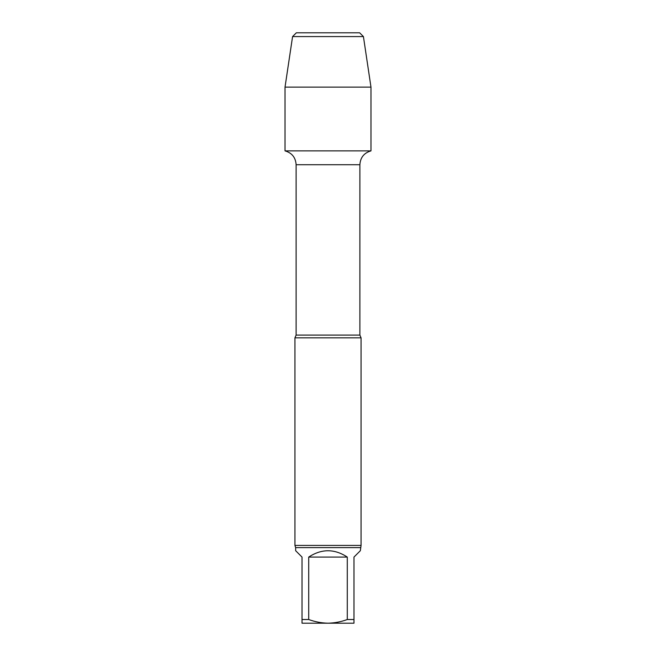 <?xml version="1.0" encoding="UTF-8"?>
<svg xmlns="http://www.w3.org/2000/svg" width="656" height="656" viewBox="0 0 656 656"><rect width="100%" height="100%" fill="white"/><g stroke="black" fill="none" stroke-linecap="round" stroke-linejoin="round"><path stroke-width="0.98" d="M353.978 619.518L353.978 623.2L328 623.2C334.634 623.052 341.063 621.822 347.286 619.518L353.978 619.518L353.978 557.075L360.357 550.696L361.062 545.423L361.062 337.832L294.938 337.832L296.118 335.085L296.118 164.713L359.882 164.713C360.357 157.514 364.055 152.905 370.976 150.88L370.976 87.117L285.024 87.117L292.576 36.58L363.424 36.58L370.976 87.117M302.022 623.2L302.022 619.518L308.714 619.518C314.946 621.822 321.374 623.044 328 623.2L302.022 623.2M347.286 619.518L347.286 557.075L308.714 557.075L308.714 619.518M347.286 557.075C334.429 548.654 321.571 548.654 308.714 557.075M302.022 619.518L302.022 557.075L295.643 550.696L295.643 547.629L360.357 547.629M285.024 87.117L285.024 150.88L370.976 150.88L285.024 150.88C291.945 152.905 295.643 157.514 296.118 164.713M361.062 545.423L294.938 545.423L295.643 547.629M292.576 36.58L296.356 32.8L359.644 32.8L363.424 36.58M328 32.8L296.356 32.8L292.576 36.58L285.024 87.117L285.024 150.88L328 150.88M296.118 335.085L359.882 335.085L359.882 164.713M294.938 545.423L294.938 337.832M359.882 335.085L361.062 337.832"/></g></svg>
